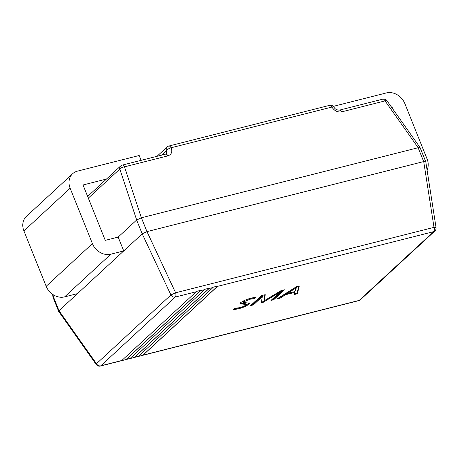 <?xml version="1.0" encoding="UTF-8"?>
<svg xmlns="http://www.w3.org/2000/svg" width="459" height="459" viewBox="0 0 459 459"><rect width="100%" height="100%" fill="white"/><g stroke="black" fill="none" stroke-linecap="round" stroke-linejoin="round"><path stroke-width="0.69" d="M196.268 291.746L121.819 360.493A3.827 1.911 75.8 0 1 121.48 360.705L125.99 359.563A3.827 1.911 -104.2 0 0 126.323 359.351L200.778 290.604A3.827 1.911 -104.2 0 0 201.059 290.249L196.55 291.39A3.827 1.911 75.8 0 1 196.268 291.746L175.246 297.065L100.796 365.812L121.819 360.493M204.639 289.629L130.184 358.37A3.827 1.911 75.8 0 1 129.851 358.588L134.355 357.446A3.827 1.911 -104.2 0 0 134.688 357.234L209.143 288.487A3.827 1.911 -104.2 0 0 209.424 288.132L204.915 289.273A3.827 1.911 75.8 0 1 204.639 289.629L200.778 290.604M213.005 287.506L138.549 356.253A3.827 1.911 75.8 0 1 138.216 356.471L142.72 355.329A3.827 1.911 -104.2 0 0 143.059 355.111L217.509 286.37A3.827 1.911 -104.2 0 0 217.79 286.014L213.28 287.156A3.827 1.911 75.8 0 1 213.005 287.506L209.143 288.487M54.77 295.613L53.422 296.864L58.981 310.703L123.718 250.935L118.152 237.091L105.283 240.35L83.022 184.977L106.505 179.033M77.479 293.628L64.61 296.887L110.848 254.188L123.718 250.935L142.215 233.855L136.65 220.01L118.152 237.091M273.679 299.761L270.936 300.456L280.495 291.775L262.967 302.475L261.32 302.888L262.198 297.18L262.697 296.279L253.351 304.908L250.608 305.602L261.395 295.642L265.239 294.667L264.332 300.72L280.897 290.702L284.471 289.801L273.679 299.761L273.403 299.067L272.072 299.406M299.302 286.043L297.306 293.783L294.007 294.615L294.753 292.4L285.452 294.753L280.271 298.092L276.978 298.924L296.279 286.806L299.302 286.043M232.902 309.796L234.486 308.339L239.535 307.696C242.128 307.117 244.234 306.222 245.852 305.023L246.179 304.443L239.908 303.824L240.505 302.779C243.304 300.737 246.925 299.176 251.366 298.092L256.013 297.111L254.435 298.568L249.937 299.245L243.666 301.884L243.304 302.504L249.553 303.129L248.99 304.145C246.208 306.233 242.547 307.811 238.014 308.878L232.902 309.796M418.143 147.723L141.406 217.773L146.972 231.617L423.709 161.568L418.143 147.723L420.083 147.563L425.768 161.694L436.05 227.601A3.827 0.637 -8.9 0 0 434.013 227.36L423.709 161.568M136.65 220.01L141.406 217.773M146.972 231.617L175.608 292.773L434.013 227.36A3.827 1.911 75.8 0 1 433.657 231.652L217.509 286.37M143.059 355.111L359.202 300.398A3.827 1.911 75.8 0 1 358.754 300.651L100.343 366.064A3.827 3.827 0 0 1 96.275 364.561A3.827 1.056 -35.3 0 1 96.459 363.723L170.909 294.976L142.215 233.855M58.981 310.703L96.459 363.723A3.827 3.202 -132.7 0 0 100.796 365.812A3.827 1.911 -104.2 0 1 100.343 366.064M96.275 364.561L58.718 311.472L53.032 297.34L53.422 296.864M170.909 294.976L175.608 292.773A3.827 1.911 -104.2 0 1 175.246 297.065A3.827 3.202 -132.7 0 1 170.909 294.976M423.749 161.557L425.763 161.666M142.238 233.838L146.932 231.629M58.689 311.42L58.964 310.726M418.183 147.712L385.061 100.888A3.827 1.056 -35.3 0 1 386.897 100.647A3.827 3.827 0 0 0 382.829 99.15A3.827 1.911 -104.2 0 1 385.061 100.888L341.662 111.87A3.827 1.911 -104.2 0 0 339.43 110.131L382.829 99.15M136.673 219.993L119.81 169.05A3.827 1.675 -18.3 0 1 124.504 166.841L141.366 217.784M334.049 107.286A3.827 3.827 0 0 0 329.7 105.318A3.827 1.911 75.8 0 1 331.932 107.056A3.827 1.383 -27.1 0 1 334.049 107.286L334.049 107.286C335.041 109.15 336.837 110.097 339.43 110.131M161.562 155.159L166.531 150.569A3.827 1.383 -27.1 0 1 171.041 147.781A3.827 1.911 -104.2 0 0 168.809 146.042A3.827 3.827 0 0 0 167.151 146.943A3.827 3.202 -132.7 0 0 166.531 150.569L166.382 153.765M391.51 107.171L391.934 106.781L391.338 106.93M427.065 170.002A15.319 12.818 47.3 0 0 427.065 158.894L404.804 103.522A15.319 12.818 47.3 0 0 386.369 92.936L333.377 106.35M392.858 109.076L391.934 106.781M298.815 286.169L297.025 293.089L297.306 293.783M297.025 293.089L294.288 293.783M285.452 294.753L285.171 294.064L294.477 291.706L294.753 292.4M285.171 294.064L279.996 297.398L280.271 298.092M279.996 297.398L279.015 297.65M296.451 287.65L296.101 286.973L287.116 292.773L287.391 293.467L294.925 291.563L296.376 287.667L287.391 293.467M294.982 287.764L295.263 288.459M296.101 286.973L296.376 287.667M280.225 291.109L280.495 291.775M280.162 291.144L280.42 291.792M279.577 291.499L278.378 292.285L278.653 292.974M278.378 292.285L262.691 301.781L262.967 302.475M262.691 301.781L261.441 302.097M262.611 296.302L262.33 295.607L262.697 296.279M262.33 295.607L253.075 304.214L253.351 304.908M253.075 304.214L251.744 304.552M264.854 294.764L264.264 299.09L264.539 299.779M264.264 299.09L263.948 300.048L264.229 300.743M283.054 290.157L273.403 299.067M246.179 304.443L245.904 303.755L239.977 303.399M254.774 297.306L254.154 297.88L254.435 298.568M254.154 297.88L249.662 298.551L249.937 299.245M244.618 300.37L243.39 301.19L243.666 301.884M243.39 301.19L243.029 301.81L243.304 302.504M249.226 302.842L248.715 303.456L248.99 304.145M248.715 303.456L244.406 305.992M239.564 307.691L237.739 308.184L238.014 308.878M237.739 308.184L233.769 308.999M110.848 254.188A15.319 12.818 -132.7 0 1 92.414 243.609L70.152 188.236A15.319 12.818 -132.7 0 1 72.631 173.72A15.319 12.818 -132.7 0 1 77.456 171.132L139.175 155.509L141.114 160.334M64.61 296.887A15.319 12.818 -132.7 0 1 46.17 286.301L23.914 230.929A15.319 12.818 -132.7 0 1 26.392 216.418L72.631 173.72M142.72 355.329L217.79 286.014M134.355 357.446L209.424 288.132M125.99 359.563L201.059 290.249M126.323 359.351L130.184 358.37M134.688 357.234L138.549 356.253M359.202 300.398L433.657 231.652A3.827 3.202 47.3 0 0 434.862 231.003L360.413 299.75A3.827 3.202 -132.7 0 1 359.202 300.398M167.902 155.859L124.504 166.841A3.827 1.911 75.8 0 0 122.272 165.102L165.67 154.121A3.827 1.911 75.8 0 1 167.902 155.859C171.574 154.465 172.618 151.774 171.041 147.781L331.932 107.056C334.33 110.837 337.572 112.444 341.662 111.87M122.272 165.102A3.827 3.827 0 0 0 120.614 166.003A3.827 3.202 -132.7 0 0 119.81 169.05L88.312 198.133M53.049 294.626L53.399 296.881M260.213 297.621L260.494 298.316M242.668 303.519L242.949 304.214M23.914 230.929L70.152 188.236M46.17 286.301L92.414 243.609M434.862 231.003A3.827 3.827 0 0 0 436.05 227.601M358.754 300.651A3.827 3.827 0 0 0 360.413 299.75M420.083 147.563L386.897 100.647M87.635 196.452L120.614 166.003M52.561 294.299L53.032 297.34M329.7 105.318L168.809 146.042M166.359 153.771L165.67 154.121M157.001 156.312L167.151 146.943"/></g></svg>
